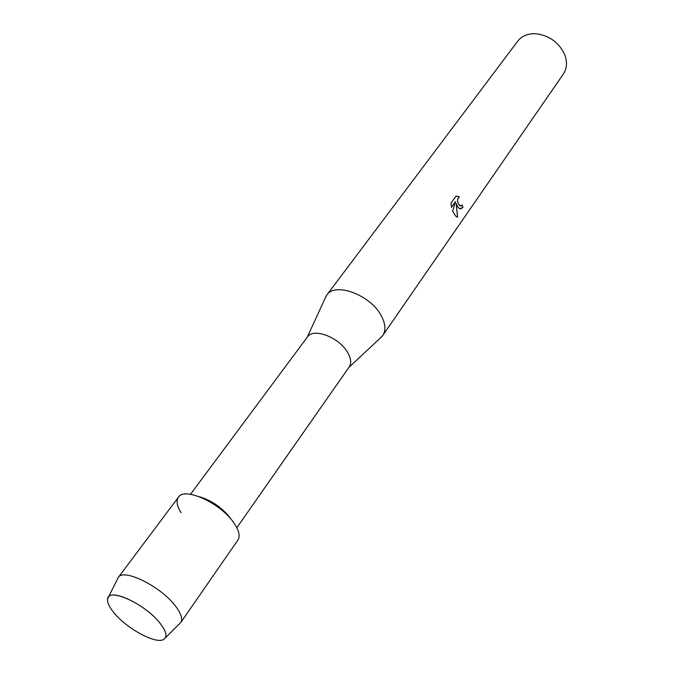 <?xml version="1.0" encoding="UTF-8"?>
<svg xmlns="http://www.w3.org/2000/svg" width="674" height="674" viewBox="0 0 674 674"><rect width="100%" height="100%" fill="white"/><g stroke="black" fill="none" stroke-linecap="round" stroke-linejoin="round"><path stroke-width="1.01" d="M159.949 623.13C145.003 603.736 107.865 586.995 107.57 599.102C107.166 602.564 109.323 607.156 114.032 612.877C126.678 628.615 155.761 644.369 163.605 639.5C167.674 636.972 166.453 631.513 159.949 623.13C146.452 605.665 113.173 588.992 108.463 597.029L107.57 599.102C107.166 602.564 109.323 607.156 114.032 612.877C126.678 628.615 155.761 644.369 163.605 639.5L165.29 638C167.068 634.849 165.29 629.895 159.949 623.13M230.525 518.281C222.075 507.632 211.678 500.445 199.352 496.721M238.267 539.47C240.256 535.451 238.731 529.831 233.693 522.62C220.701 503.478 185.797 487.184 178.88 496.662C175.922 500.201 176.647 505.534 181.053 512.653M236.844 527.717L349.183 366.993C351.558 363.311 351.061 358.509 347.691 352.578C339.376 337.404 313.292 327.421 307.479 336.924L190.489 494.303M380.001 338.306L382.756 335.5C386.067 330.361 385.545 323.747 381.206 315.676C370.414 294.841 335.012 281.791 326.738 295.119L324.952 298.616M457.629 206.766L456.197 203.565L457.629 217.121L456.172 216.674L452.65 211.257L455.514 201.602L451.47 207.322L451.049 203.11L456.028 196.083L459.441 196.774C457.157 198.636 456.997 201.332 458.96 204.871L461.109 205.865L462.162 204.972L462.937 207.398L459.483 208.721L457.629 206.766M382.756 335.5L563.371 74.039C567.011 68.478 567.449 62.008 564.694 54.611L564.585 54.35C558.695 42.235 549.083 35.368 535.746 33.742C527.86 33.464 521.861 35.924 517.742 41.139L326.738 295.119M457.545 217.121L456.197 203.565M451.454 207.238L455.514 201.602M460.637 209.024L462.853 207.407L462.103 205.048M460.696 205.949L459.87 205.781C456.989 202.579 456.82 199.58 459.356 196.783L456.222 196.067M179.419 623.838L180.834 622.422C182.907 618.833 181.045 613.281 175.24 605.749C160.555 586.27 123.679 568.123 118.338 577.357L117.436 579.143M180.75 622.54L237.905 540.059C240.407 536.074 239.009 530.261 233.693 522.62C220.381 502.973 184.415 486.687 178.442 497.185L118.245 577.475M307.192 337.303L326.174 295.953M348.913 367.381L382.15 336.301M108.463 597.029L118.338 577.357M165.29 638L180.834 622.422"/></g></svg>
